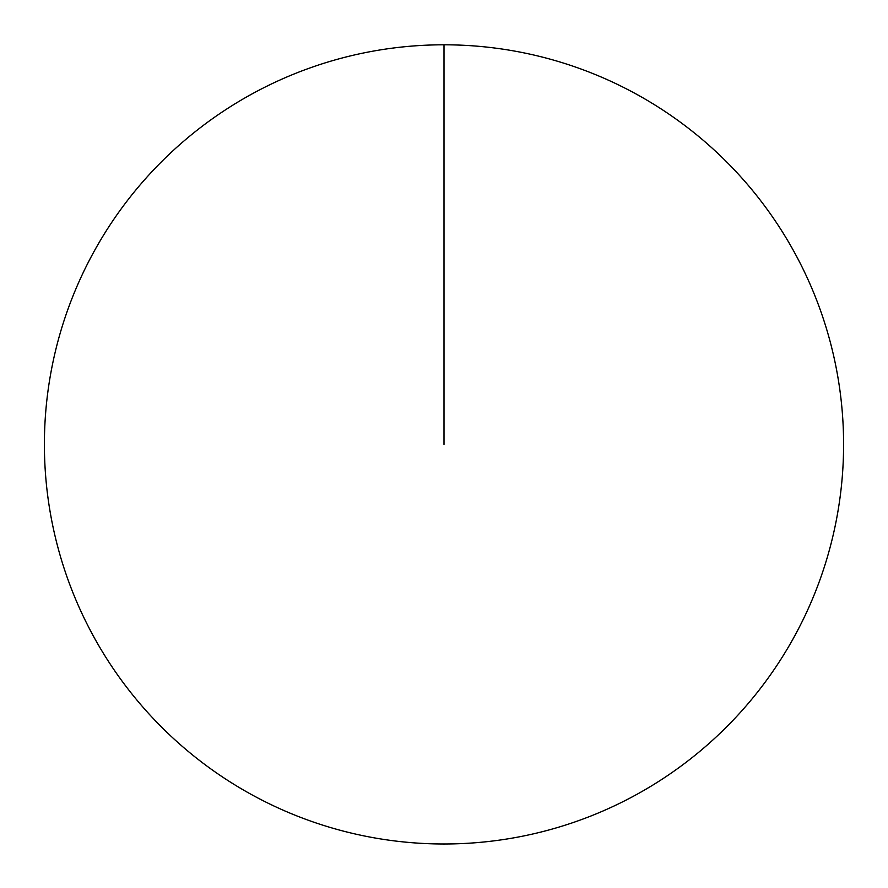 <?xml version="1.0" encoding="UTF-8"?>
<svg xmlns="http://www.w3.org/2000/svg" width="888" height="888" viewBox="0 0 888 888"><rect width="100%" height="100%" fill="white"/><g stroke="black" fill="none" stroke-linecap="round" stroke-linejoin="round"><path stroke-width="0.67" stroke-dasharray="4.44 3.33" d="M44.4 444.4A399.6 399.6 0 0 1 444 44.8A399.6 399.6 0 0 1 843.6 444.4A399.6 399.6 0 0 1 444 844A399.6 399.6 0 0 1 44.4 444.4M444 444.4L444 44.8"/><path stroke-width="1.33" d="M44.4 444.4A399.6 399.6 0 0 1 643.8 98.335A399.6 399.6 0 0 1 643.8 790.453A399.6 399.6 0 0 1 44.4 444.4M444 44.8L444 444.4"/></g></svg>

